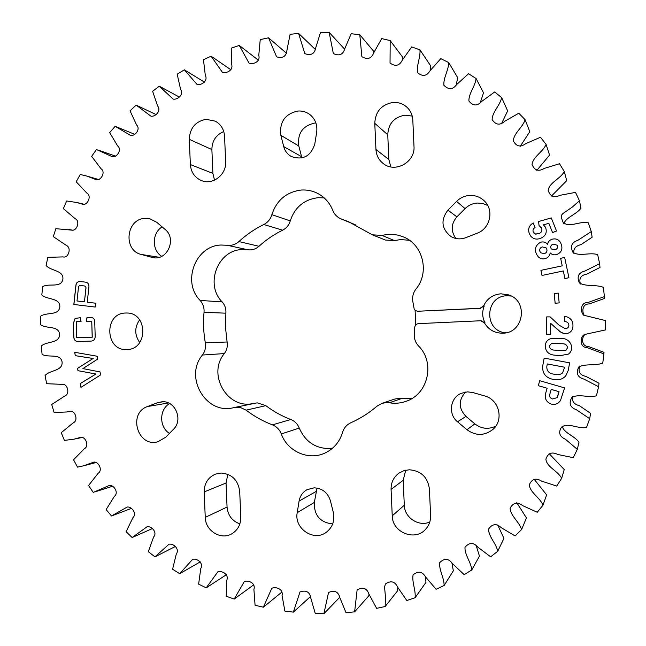 <?xml version="1.0" encoding="UTF-8"?>
<svg xmlns="http://www.w3.org/2000/svg" width="646" height="646" viewBox="0 0 646 646"><rect width="100%" height="100%" fill="white"/><g stroke="black" fill="none" stroke-linecap="round" stroke-linejoin="round"><path stroke-width="0.97" d="M481.117 320.763L485.041 322.879C482.199 317.348 481.94 311.703 484.266 305.929L480.131 308.255L483.644 305.816C487.108 298.565 492.882 294.568 500.957 293.809L508.41 294.851C528.654 300.64 523.963 333.142 502.911 333.175L502.766 333.183C494.65 333.191 488.538 329.751 484.427 322.855L480.697 320.755L418.479 323.63C416.266 323.921 415.023 325.18 414.732 327.409L414.304 333.57C413.933 338.342 415.362 342.493 418.584 346.03C435.364 362.446 428.233 394.092 406.229 401.247C400.73 403.233 395.094 403.75 389.328 402.789L386.292 402.579L381.939 403.362L376.933 406.221C368.987 413.044 360.298 418.551 350.859 422.75C346.684 424.713 343.906 427.927 342.541 432.408C339.578 442.042 333.659 448.946 324.785 453.129C308.497 460.824 287.365 451.36 281.325 433.942C279.605 429.59 276.641 426.57 272.434 424.858L290.813 419.512C281.826 416.097 273.5 411.47 265.837 405.648L257.181 402.829L233.384 407.731C205.953 414.942 183.892 376.998 202.416 355.042C205.081 351.416 206.042 347.338 205.315 342.808L227.109 342L225.511 327.627L225.882 313.173C226.205 308.845 224.97 305.09 222.167 301.916C204.661 284.515 217.686 250.018 242.097 249.55L247.919 249.784C252.061 250.293 255.751 249.122 258.989 246.287C266.104 239.795 273.985 234.425 282.617 230.194C286.444 228.224 288.988 225.131 290.256 220.908C294.826 207.245 304.08 199.509 318.034 197.692L324.171 197.886M381.939 403.362L394.545 399.115L398.663 398.38L411.76 398.614M272.434 424.858C262.954 421.232 254.177 416.331 246.102 410.153L240.417 407.497L234.506 407.473M480.131 308.255L417.389 311.267L415.313 310.443L414.167 308.958L412.875 301.779C412.083 297.063 413.133 292.8 416.024 288.98C429.727 272.669 423.235 245.084 403.903 237.114L398.525 235.241L392.913 234.32L388.359 234.304L381.867 235.37L372.362 234.837L348.574 221.707L340.967 218.865C337.107 217.193 334.378 214.383 332.787 210.426C329.573 202.408 324.171 196.554 316.58 192.879C311.687 190.618 306.543 189.682 301.149 190.053C286.436 191.999 276.666 200.203 271.853 214.666C270.521 219.139 267.832 222.418 263.802 224.501C254.702 228.991 246.392 234.676 238.891 241.564C235.483 244.559 231.599 245.803 227.23 245.27L221.102 245.028C195.399 245.553 181.696 282.027 200.115 300.422L222.167 301.916M381.867 235.37L394.472 240.578L400.609 239.577L409.427 240.28M467.51 391.872L461.115 393.357C450.052 397.879 447.977 414.32 457.505 421.781L466.945 429.711C475.722 436.018 484.355 435.945 492.841 429.485C504.219 420.078 499.172 399.486 484.653 395.941L472.807 392.534L467.51 391.872M495.781 426.142C488.416 429.63 481.448 428.879 474.883 423.889L465.976 416.42C458.426 408.296 458.289 400.173 465.58 392.041M391.072 489.418C390.967 482.57 393.592 477.144 398.962 473.122L403.863 470.676L409.298 469.779C420.982 470.74 427.684 477.119 429.404 488.901L430.599 515.516C430.753 520.684 429.178 525.174 425.867 528.977C415.435 541.768 392.203 532.554 392.243 515.831L391.072 489.418L403.185 480.309L405.736 470.175M314.126 487.827L307.06 489.66C302.691 492.171 300.035 495.975 299.09 501.07L297.217 512.666C293.873 528.581 314.061 542.123 326.496 532.126C332.69 527.104 334.967 520.506 333.312 512.343L330.397 500.715C327.756 492.591 322.338 488.295 314.126 487.827M332.682 523.946C320.101 522.501 313.98 515.33 314.319 502.427L317.057 488.061M204.176 491.937C204.257 483.353 208.036 477.402 215.506 474.099L221.085 473.033C231.922 473.978 238.132 480.115 239.706 491.461L240.805 517.083C240.829 524.568 237.809 530.156 231.736 533.846C220.811 540.403 205.331 530.705 205.25 517.373L204.176 491.937L226.043 483.014L227.852 474.301M162.203 401.747L157.592 402.676L147.506 406.544C127.561 413.182 137.735 447.807 157.923 441.751L165.715 437.229L173.451 429.324C183.383 420.094 175.405 400.641 162.203 401.747M280.865 135.345C279.306 122.11 284.926 114.011 297.709 111.047C302.037 110.708 305.962 111.774 309.482 114.245C315.191 118.735 317.59 124.743 316.677 132.277L314.788 144.026C310.766 156.332 302.934 160.483 291.289 156.494C287.438 154.297 284.91 151.002 283.715 146.61L280.865 135.345L298.791 145.972L301.908 157.955M315.91 122.99L314.764 123.055C302.643 125.825 297.322 133.464 298.791 145.972M189.294 139.334C189.867 128.07 195.463 121.4 206.082 119.316L215.336 121.165C220.972 124.412 224.049 129.45 224.566 136.282L225.648 161.686C226.617 174.485 212.954 185.273 201.738 180.686C194.826 177.779 191.038 172.393 190.36 164.544L189.294 139.334L211.88 149.557L212.889 173.403L214.512 180.145M223.758 131.542C215.998 134.885 212.033 140.885 211.88 149.557M374.777 123.313C375.391 111.613 381.415 104.668 392.865 102.464C398.905 102.06 403.984 104.03 408.094 108.366C410.985 111.661 412.56 115.545 412.81 120.027L413.997 146.4C415.37 162.081 395.255 173.322 383.401 163.664C378.814 160.119 376.327 155.395 375.948 149.484L374.777 123.313L387.753 134.804L388.86 159.514L390.814 166.902M412.221 116.086L404.864 115.174C394.036 117.225 388.335 123.766 387.753 134.804M456.56 201.391C460.146 197.854 464.426 195.883 469.416 195.455C475.416 195.157 480.511 197.111 484.718 201.31C494.263 210.604 489.991 228.684 477.216 233.19L465.75 237.688C460.614 239.561 455.696 239.19 451.005 236.565C441.493 228.91 440.459 220.1 447.904 210.136L456.56 201.391L465.08 208.61L456.9 216.846C450.997 223.912 450.666 231.123 455.915 238.487M487.738 205.476L482.675 203.466L477.216 203.038C472.509 203.425 468.463 205.283 465.08 208.61M141.183 254.435C122.837 250.285 126.164 218.8 145.003 218.396L149.896 218.792L156.736 222.289L165.077 229.395C176.956 238.527 167.556 260.701 153.159 257.673L141.183 254.435L159.223 257.286M162.122 226.883C151.915 233.045 151.657 250.204 161.686 256.341M125.461 313.027L126.778 313.011C147.958 312.721 148.184 349.526 126.996 349.534L126.971 349.534C105.136 351.335 103.578 313.286 125.461 313.027M511.18 296.03L506.989 295.771C484.678 295.965 483.644 331.406 505.907 332.795M80.484 281.559L85.24 282.1C88.074 282.536 89.277 284.321 88.849 287.462L87.25 302.199L95.584 303.2L95.164 307.044L73.83 304.476L75.832 285.944C76.042 282.924 77.496 281.454 80.201 281.527L80.484 281.559M568.924 277.715L564.911 278.563L563.304 270.949L541.994 275.454L540.928 270.351L562.23 265.829L560.647 258.319L564.661 257.455L568.924 277.715M559.17 302.885L555.148 303.273L554.203 293.518L558.225 293.123L559.17 302.885M75.283 355.671L74.686 352.288L97.223 356.245L97.732 359.071L82.906 368.591L100.041 371.943L100.574 374.946L80.944 387.382L80.257 383.546L95.907 374.042L77.964 370.675L77.552 368.349L93.121 358.49L75.283 355.671L74.766 352.304M565.743 375.915L565.743 375.915C562.529 379.259 558.588 380.47 553.921 379.541L552.75 379.315C545.426 377.555 542.099 373.033 542.761 365.757L544.174 358.094L569.643 362.85L568.214 370.505L565.743 375.915C562.529 379.267 558.58 380.478 553.913 379.549L552.742 379.323C545.418 377.563 542.083 373.041 542.753 365.757L544.182 358.094M200.115 300.422C203.062 303.773 204.37 307.746 204.031 312.325C203.078 322.548 203.506 332.706 205.315 342.808M47.836 257.326L63.033 256.906C68.549 258.497 71.674 247.66 66.514 245.528L53.303 236.63L55.839 228.684L71.795 230.137C76.931 231.26 80.435 221.013 75.283 218.776L63.356 208.634L66.675 200.979L76.874 202.521L82.906 204.338C87.799 205.275 91.894 195.714 86.847 193.097L76.18 181.776L80.257 174.493L86.96 176.108L96.48 179.798C101.204 180.605 105.887 171.796 101.01 168.727L91.659 156.348L96.464 149.517L112.428 156.76C117.047 157.519 122.272 149.484 117.637 145.923L109.675 132.616L115.149 126.301L130.629 135.474C135.184 136.258 140.893 129.006 136.564 124.944L130.056 110.837L136.169 105.12L150.922 116.175C155.444 117.031 161.573 110.579 157.624 106.041L152.626 91.272L159.312 86.225L173.128 99.088C177.642 100.073 184.118 94.413 180.614 89.431L177.174 74.161L184.376 69.833L197.046 84.432C201.56 85.587 208.303 80.726 205.299 75.332L203.466 59.715L211.121 56.178L222.442 72.392C226.948 73.757 233.9 69.687 231.438 63.938L231.252 48.143L239.262 45.446L249.057 63.155C253.547 64.761 260.629 61.475 258.771 55.419L260.233 39.624L268.534 37.807L276.617 56.856C282.916 58.624 286.38 56.315 286.994 49.928L290.111 34.311L298.597 33.414L304.823 53.618C310.968 55.911 314.626 53.901 315.805 47.578L320.545 32.316L329.137 32.365L333.352 53.545C339.287 56.355 343.123 54.652 344.867 48.45L351.206 33.721L359.79 34.739L361.873 56.67C367.55 59.989 371.539 58.633 373.84 52.592L381.713 38.59L390.192 40.577L390.039 63.025C395.409 66.837 399.519 65.835 402.369 60.021L411.704 46.908L419.957 49.863C420.603 57.51 416.395 65.351 417.502 72.586C422.508 76.866 426.707 76.236 430.091 70.697L440.782 58.649L448.72 62.541C448.615 70.357 443.221 77.883 443.907 85.28C448.51 89.996 452.757 89.754 456.657 84.537L468.568 73.717L476.078 78.521C475.206 86.419 468.625 93.468 468.899 101.002C473.042 106.114 477.305 106.251 481.69 101.43L494.691 91.966L501.667 97.635C500.012 105.532 492.276 111.944 492.131 119.591C495.781 125.049 500.02 125.582 504.849 121.19L518.786 113.228L525.125 119.688C522.671 127.504 513.836 133.092 513.287 140.836C516.396 146.594 520.571 147.514 525.812 143.606L540.492 137.243L546.104 144.438C542.874 152.06 532.99 156.687 532.046 164.504C534.581 170.487 538.651 171.796 544.255 168.42L559.501 163.737L564.305 171.57C560.332 178.942 549.342 182.43 548.171 190.36C550.126 196.481 554.058 198.136 559.953 195.318L575.521 192.387L579.438 200.753L572.219 207.132L562.723 213.689L561.544 215.175L561.148 216.999L563.021 222.192C568.973 228.353 580.011 220.706 588.304 222.805L591.276 231.599L577.871 240.304C571.637 242.403 569.982 246.384 572.913 252.247C579.462 256.874 589.612 252.053 597.655 254.605L599.633 263.705L584.961 271.021C578.517 272.669 576.644 276.633 579.357 282.916C586.1 286.937 595.709 284.264 603.421 287.349L604.373 296.635L587.787 302.554C580.73 302.255 579.85 311.396 583.685 315.216L605.512 320.586L605.431 329.936L584.565 334.491C579.502 336.978 579.842 347.54 586.843 347.532L603.889 353.863L602.775 363.133C595.023 365.999 585.696 363.423 578.751 366.993C575.788 373.243 577.516 377.28 583.944 379.113L598.584 386.72L596.444 395.788C588.369 398.162 578.42 393.309 571.702 397.645C568.625 403.475 570.184 407.505 576.377 409.734L589.677 418.697L586.552 427.442C578.235 429.291 567.729 421.903 561.382 427.345C558.176 432.658 559.549 436.639 565.492 439.288L577.306 449.358L573.244 457.667L557.764 454.477C551.918 451.538 547.961 453.104 545.878 459.161C546.758 467.155 557.845 470.837 561.665 478.306L556.723 486.058L541.574 481.125C536.035 477.644 531.941 478.872 529.292 484.799C530.019 492.656 539.903 497.46 542.995 505.156L537.254 512.262L522.687 505.648C517.527 501.643 513.328 502.483 510.114 508.168C510.453 515.944 519.271 521.702 521.572 529.575L515.112 535.938L501.328 527.742C496.58 523.26 492.333 523.704 488.578 529.082C488.521 536.753 496.209 543.31 497.719 551.264L490.645 556.812L477.806 547.138C473.518 542.22 469.254 542.277 465.007 547.299C464.539 554.841 471.055 562.028 471.782 569.966L464.183 574.649L452.458 563.619C448.663 558.33 444.416 557.999 439.724 562.618C438.844 570.014 444.165 577.669 444.117 585.502L436.107 589.265L425.633 577.031C422.363 571.427 418.172 570.709 413.077 574.892C411.785 582.111 415.903 590.064 415.112 597.72L406.794 600.53L397.694 587.254C394.964 581.376 390.87 580.294 385.428 583.992L384.54 587.004L385.452 596.767L385.153 606.513L376.634 608.354L369.011 594.207C366.831 588.118 362.874 586.681 357.125 589.879L354.622 611.843L346.014 612.707L339.941 597.865C338.326 591.623 334.523 589.846 328.531 592.527L323.904 613.7L315.313 613.603L310.839 598.244C309.789 591.898 306.172 589.806 299.978 591.97L293.365 612.125L284.878 611.084L282.044 595.402C283.392 589.128 276.327 586.487 271.813 588.248L263.35 607.208L255.073 605.245L253.902 589.418C255.873 583.386 248.888 579.979 244.35 581.473L234.199 599.06L226.229 596.218L226.706 580.423C229.273 574.706 222.434 570.515 217.888 571.758L206.227 587.828L198.637 584.154L200.753 568.569C203.861 563.215 197.248 558.241 192.694 559.274L179.717 573.696L172.587 569.239L176.301 554.026C179.911 549.092 173.588 543.334 169.034 544.19L154.943 556.86L148.338 551.684L153.611 537.004C157.656 532.53 151.689 525.989 147.135 526.708L132.131 537.537L126.123 531.706L132.89 517.712C137.307 513.731 131.776 506.407 127.197 507.037L111.508 515.968L106.138 509.557L114.342 496.394C119.058 492.914 114.027 484.823 109.4 485.421L93.242 492.413L88.567 485.493L98.127 473.284C103.077 470.304 98.612 461.462 93.888 462.092L83.641 465.798L77.504 467.139L73.563 459.774L84.416 448.655C89.528 446.144 85.668 436.559 80.782 437.302L74.153 439.143L64.414 440.402L61.241 432.683L73.321 422.759C78.537 420.651 75.291 410.38 70.164 411.3L66.716 411.978L54.102 412.495L51.72 404.501L64.98 395.885C70.236 394.003 67.531 383.159 62.073 384.354L46.633 383.708L45.067 375.512C49.96 369.883 62.953 371.216 62.089 361.946C60.353 352.821 48.313 358.159 42.079 354.315L41.328 346.014C46.754 340.967 59.529 343.729 59.593 334.426C58.778 325.172 46.278 329.129 40.472 324.623L40.545 316.282C46.439 311.873 58.867 316.047 59.852 306.802C59.965 297.507 47.142 300.051 41.812 294.915L42.725 286.622C49.023 282.891 60.966 288.431 62.872 279.338C63.914 270.093 50.897 271.199 46.108 265.49L47.836 257.326M568.488 354.056L560.082 355.68L555.35 355.219C548.842 354.88 545.466 351.69 545.224 345.65C545.676 341.629 547.921 339.19 551.959 338.326L561.447 338.593C569.95 337.737 575.505 348.751 568.48 354.065L560.074 355.68L555.35 355.219C548.85 354.88 545.474 351.69 545.232 345.65L545.224 345.65C545.684 341.629 547.929 339.19 551.959 338.326L551.959 338.326M560.502 400.447C558.225 403.823 555.067 405.018 551.046 404.016C545.943 401.804 544.215 397.993 545.87 392.59L547.122 388.238L538.304 385.678L539.733 380.704L564.596 387.899L560.502 400.455C558.217 403.839 555.067 405.026 551.038 404.025C545.935 401.82 544.207 398.009 545.862 392.598L547.13 388.23L538.304 385.678L539.741 380.704M550.586 334.281L546.556 334.232L546.734 316.871L550.166 316.903L559.089 325.196L565.097 328.572C567.406 328.588 568.674 327.498 568.892 325.309C568.746 323.258 567.624 322.039 565.508 321.668L564.442 321.587L564.499 316.524L566.905 316.855C570.903 318.341 572.921 321.199 572.954 325.439C573.059 329.751 571.072 332.448 566.994 333.546L564.071 333.498L560.809 332.205L550.699 323.388L550.586 334.281L546.556 334.232L546.734 316.871M561.422 244.737C562.779 249.421 561.204 252.691 556.707 254.556C554.211 255.227 552.047 254.685 550.198 252.925C549.73 255.727 548.147 257.601 545.442 258.537C542.656 259.369 540.25 258.78 538.231 256.777C533.79 250.81 534.541 245.956 540.5 242.226C543.262 241.491 545.612 242.145 547.558 244.204C548.115 241.717 549.617 240.062 552.055 239.23C555.826 238.253 558.669 239.408 560.599 242.718L561.422 244.737M87 317.477L90.4 317.372C93.436 317.461 94.889 319.197 94.768 322.572L95.156 335.532C95.382 339.287 93.743 341.153 90.246 341.12L78.965 341.492C75.493 341.75 73.757 340.006 73.757 336.251L73.378 323.347L75.089 318.413L80.29 317.727L81.065 321.546L76.228 321.724L76.696 337.721L92.208 337.204L91.732 321.151L86.37 321.353L87 317.477L89.536 317.38M539.071 225.575L538.546 221.521L551.288 217.936L556.529 231.002L552.564 232.592L548.85 223.322L543.423 224.84L545.741 227.973C547.194 232.859 545.442 236.307 540.492 238.326C536.753 239.787 533.548 239.117 530.875 236.315L529.357 233.674C527.701 229.039 529.001 225.47 533.249 222.975L535.066 227.537C533.2 228.587 532.603 230.105 533.273 232.084L535.405 234.046L538.95 233.577C541.542 232.528 542.43 230.719 541.614 228.167L539.071 225.575L538.546 221.521L551.296 217.952M344.649 49.193L329.137 32.365M373.816 52.649L373.566 51.155L359.79 34.739M402.482 59.82L402.337 56.759L390.192 40.577M430.139 70.64L430.486 65.609L419.957 49.863M456.246 85.006L457.667 77.649L448.72 62.541M480.236 102.811L483.507 92.79L476.078 78.521M501.514 123.701L507.659 110.878L501.667 97.635M520.143 146.424L529.785 131.719L525.125 119.688M536.81 170.423L549.568 155.072L546.104 144.438M551.45 196.061L566.72 180.662L564.305 171.57M563.756 223.605C566.72 216.79 576.337 214.48 580.98 208.174L579.438 200.753M573.939 253.555C573.107 248.936 575.457 245.965 580.972 244.64L592.132 237.235L591.276 231.599M580.431 284.054C578.727 278.466 580.891 275.139 586.939 274.065L599.997 267.468L599.633 263.705M584.388 315.555C581.513 311.315 582.563 303.652 589.192 303.959L604.462 298.468L604.373 296.635M605.431 329.936L605.512 320.586M603.889 353.863L604.002 352.345L588.256 346.458C581.61 346.571 581.085 337.365 585.236 334.321M598.584 386.72L599.012 383.272L585.89 376.384C579.85 375.116 577.823 371.652 579.801 365.991M589.677 418.697L590.622 413.383L579.405 405.68C573.793 404.21 571.597 401.101 572.824 396.353M577.306 449.358L578.969 442.276C574.544 435.727 564.16 433.385 562.093 426.134M561.665 478.306L564.233 469.553L549.157 453.637M542.995 505.156L546.637 494.876L533.992 479.041M521.572 529.575L526.442 517.922L516.776 502.693M497.719 551.264L503.937 538.409L497.727 524.972M471.782 569.966L479.453 556.109L476.167 545.507M444.117 585.502L453.33 570.83L451.95 563.013M415.112 597.72L425.924 582.426L425.633 577.031M385.153 606.513L397.597 590.807L397.815 587.464M354.622 611.843L368.704 595.927L369.019 594.223M323.904 613.7L339.772 597.251M139.609 319.859C134.425 327.441 134.465 334.991 139.754 342.509M169.64 403.548C159.126 409.37 159.013 427.054 169.454 433.409M429.784 522.025C418.673 527.039 404.428 517.583 404.299 505.229L403.185 480.309M239.876 523.866C232.164 521.072 227.893 515.468 227.061 507.062L226.043 483.014M394.472 240.578L385.476 240.062L372.362 234.837M227.109 342C227.804 346.28 226.883 350.14 224.364 353.572C207.059 374.01 227.069 409.443 252.869 403.54M290.813 419.512C294.802 421.119 297.62 423.978 299.251 428.088C305.752 442.591 316.742 449.382 332.222 448.469M293.365 612.125L310.573 596.468M263.35 607.208L281.842 592.124M234.199 599.06L253.773 584.783M206.227 587.828L226.52 574.633M179.717 573.696L200.268 561.85M154.943 556.86L175.268 546.54M132.131 537.537L152.165 528.67M111.508 515.968L131.308 508.442M134.651 134.311L115.149 126.301M155.839 114.455L136.169 105.12M179.225 96.997L159.312 86.225M204.491 82.155L184.376 69.833M231.018 69.873L211.121 56.178M258.473 60.248L239.262 45.446M286.679 53.424L268.534 37.807M315.474 49.589L298.597 33.414M415.095 310.25L415.766 324.906M480.761 308.352L417.389 311.267M566.049 350.205L567.535 347.782C567.083 345.045 565.274 343.696 562.109 343.72L551.66 343.292L549.262 346.046C549.77 348.816 551.644 350.18 554.898 350.124L561.043 350.721L566.049 350.205L567.543 347.774C567.091 345.045 565.282 343.688 562.117 343.72L551.668 343.292M562.609 372.92L564.604 367.203L547.291 363.948L546.823 366.427C546.613 370.828 548.858 373.396 553.557 374.115L554.93 374.373C557.805 375.14 560.365 374.656 562.609 372.92L564.596 367.211L547.283 363.956M557.732 396.256L559.048 391.686L551.216 389.409L549.924 393.866C549.181 396.361 550.021 398.073 552.451 398.994L557.078 397.645L559.04 391.702L551.2 389.425M557.078 397.645L557.724 396.264M81.016 387.334L80.257 383.546M80.338 383.538L95.907 374.042M95.988 374.034L77.964 370.675M78.037 370.675L77.552 368.349M77.625 368.341L93.121 358.49M93.202 358.49L75.364 355.671M546.75 316.879L550.166 316.911M565.105 328.572L565.097 328.572C567.414 328.588 568.674 327.498 568.892 325.309L568.892 325.309C568.755 323.258 567.624 322.047 565.516 321.676L565.508 321.668M564.451 321.587L564.499 316.524M564.507 316.524L566.913 316.863M566.994 333.546L565.484 333.643M565.492 333.635L562.723 333.118L559.646 331.43L550.699 323.388M555.156 303.273L554.203 293.518M554.211 293.526L558.225 293.131M538.239 256.777C533.798 250.818 534.557 245.965 540.508 242.242L540.5 242.226M540.508 242.242C543.27 241.499 545.628 242.161 547.574 244.22L547.558 244.204M547.574 244.22C548.123 241.733 549.625 240.078 552.064 239.246L552.055 239.23M552.064 239.246C555.835 238.261 558.677 239.424 560.599 242.726M557.441 245.973L557.102 245.189L553.291 244.115C550.82 245.036 550.134 246.635 551.232 248.92L555.027 249.832C557.013 249.203 557.821 247.919 557.441 245.973L557.102 245.197M540.654 252.804L544.36 253.628C546.516 252.852 547.34 251.375 546.831 249.195L546.225 247.959L542.317 246.901C540.169 247.693 539.353 249.17 539.886 251.334L540.654 252.804L544.352 253.62C546.508 252.836 547.323 251.359 546.815 249.186L546.225 247.959M551.232 248.92L555.019 249.816C557.005 249.195 557.813 247.903 557.433 245.956M564.919 278.563L563.304 270.949M542.002 275.454L540.928 270.351L562.23 265.837L560.647 258.319L564.661 257.471M89.616 317.388L90.44 317.38M78.99 341.484C75.542 341.726 73.822 339.982 73.838 336.251L73.378 323.347M73.458 323.347L75.089 318.413M75.17 318.413L80.29 317.735M92.208 337.204L76.696 337.721M92.281 337.204L91.732 321.151M86.451 321.345L87.081 317.485M95.164 307.044L73.83 304.476M73.91 304.476L75.913 285.952C76.115 282.956 77.56 281.478 80.241 281.535M81.008 285.548L80.847 285.532C79.345 285.379 78.546 286.121 78.432 287.777L77.003 300.971L84.432 301.868L85.942 288.649C86.184 286.969 85.53 286.057 83.98 285.895L80.887 285.54M85.942 288.649L85.87 288.649C86.104 286.969 85.45 286.049 83.899 285.887L80.847 285.532M84.432 301.868L85.87 288.649M552.564 232.592L548.85 223.322M545.184 226.851L543.423 224.84M530.875 236.323L529.357 233.674C527.717 229.055 529.017 225.494 533.257 222.991M533.774 232.988L535.809 234.135L538.95 233.577M538.966 233.594C541.55 232.544 542.438 230.735 541.623 228.183L541.614 228.167M541.623 228.183L541.13 227.214M227.23 245.27L247.919 249.784M465.976 416.42L457.505 421.781M316.096 491.477L299.09 501.07M163.163 401.747L157.592 402.676M485.041 322.879L484.427 322.855M483.644 305.816L484.266 305.929M154.798 257.827L151.535 257.318M456.9 216.846L447.904 210.136M388.86 159.514L375.948 149.484M212.889 173.403L190.36 164.544M301.504 156.623L283.715 146.61M168.436 402.951L147.506 406.544M227.061 507.062L205.25 517.373M314.319 502.427L297.217 512.666M404.299 505.229L392.243 515.831M474.883 423.889L466.945 429.711M341.895 219.212L354.92 224.574M271.853 214.666L290.256 220.908M263.802 224.501L282.617 230.194M238.891 241.564L258.989 246.287M204.031 312.325L225.882 313.173M202.416 355.042L224.364 353.572M246.102 410.153L265.837 405.648M281.325 433.942L299.251 428.088M389.328 402.789L401.529 398.574M417.922 311.275L418.858 311.364M68.823 229.483L73.022 230.259M62.71 256.866L63.195 256.93M62.484 384.322L61.257 384.451M71.536 411.227L66.716 411.978M82.882 437.31L74.153 439.143M96.65 462.366L83.641 465.798M84.892 204.419L76.874 202.521M112.792 486.172L95.172 491.824M99.145 179.669L86.96 176.108M115.747 156.219L99.072 150.381M563.417 223.072L562.303 220.318M340.967 218.865L355.324 224.776"/></g></svg>
